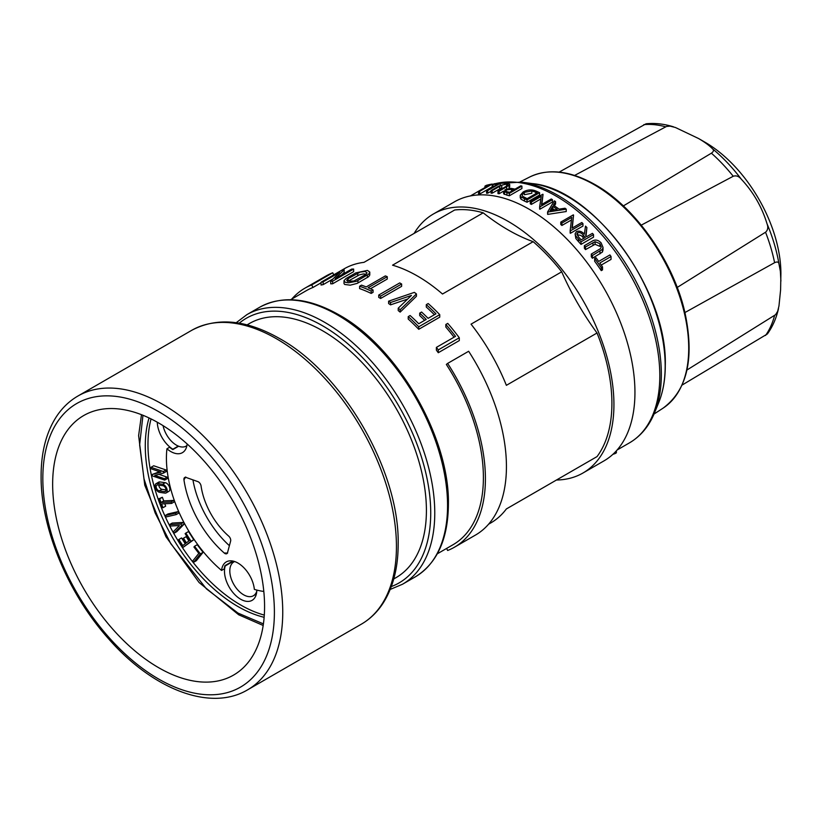 <?xml version="1.0" encoding="UTF-8"?>
<svg xmlns="http://www.w3.org/2000/svg" width="822" height="822" viewBox="0 0 822 822"><rect width="100%" height="100%" fill="white"/><g stroke="black" fill="none" stroke-linecap="round" stroke-linejoin="round"><path stroke-width="1.23" d="M478.538 191.495L478.538 194.3A146.686 84.697 60 0 1 479.668 194.084L492.193 186.851L492.193 184.066L479.668 191.3A149.553 86.341 -120 0 0 478.538 191.495L489.778 185.001A149.553 86.341 -120 0 0 484.959 186.111L486.254 185.371A149.553 86.341 60 0 1 492.193 184.066M486.573 190.601L497.813 184.118A149.553 86.341 -120 0 0 492.995 184.518L494.279 183.768A149.553 86.341 60 0 1 500.218 183.337L487.693 190.56A149.553 86.341 -120 0 0 486.573 190.601L486.573 193.262A146.686 84.697 60 0 1 487.693 193.201L491.063 191.259M497.978 191.084L507.092 185.782L507.934 184.827L506.588 184.107L501.769 185.155L492.193 190.601A149.553 86.341 -120 0 0 491.063 190.57L498.635 186.193L507.811 183.357L509.691 184.344L509.085 185.31L499.098 191.228A149.553 86.341 -120 0 0 497.978 191.084L497.978 193.591A146.686 84.697 60 0 1 499.098 193.735L503.598 191.136M491.063 190.57L491.063 193.16A146.686 84.697 60 0 1 492.193 193.18L501.769 187.724L501.769 185.155M509.085 185.31L509.085 187.806L509.691 186.851L509.691 184.344M509.373 193.334A149.553 86.341 -120 0 0 506.917 192.718L503.598 191.197L503.598 193.663L506.917 195.153A146.686 84.697 60 0 1 509.373 195.759L521.908 188.526L521.908 186.111L509.373 193.334L509.373 195.759M527.046 202.253L539.571 195.02L539.571 192.677L527.046 199.91L527.046 202.253A146.686 84.697 60 0 0 524.518 201.102L520.994 199.181L520.244 197.66L520.234 195.287L523.193 191.947C527.488 189.646 531.659 189.307 535.687 190.93A149.553 86.341 60 0 1 539.571 192.677M539.653 206.733L539.653 209.076A146.686 84.697 60 0 1 539.89 209.22L552.425 201.986L552.425 199.654L539.89 206.877A149.553 86.341 -120 0 0 539.653 206.733L541.246 196.366L531.382 202.058A149.553 86.341 -120 0 0 530.262 201.482L542.787 194.249A149.553 86.341 60 0 1 543.044 194.382L541.462 204.647L551.295 198.965A149.553 86.341 60 0 1 552.425 199.654M530.262 201.482L530.262 203.825A146.686 84.697 60 0 1 531.382 204.401L540.835 198.934M541.842 204.421L543.044 194.382M554.418 205.849L555.569 203.969L555.569 201.637L553.412 205.171A149.553 86.341 60 0 1 559.083 209.137L565.012 208.233A149.553 86.341 60 0 1 566.235 209.168L566.235 211.531L547.76 214.388A146.686 84.697 60 0 0 547.606 214.275L547.606 211.932L554.347 200.845A149.553 86.341 60 0 1 555.569 201.637M570.17 230.602L570.17 233.068A146.686 84.697 60 0 1 570.406 233.294L582.942 226.06L582.942 223.594L570.406 230.828A149.553 86.341 -120 0 0 570.17 230.602L571.763 217.368L561.899 223.06A149.553 86.341 -120 0 0 560.779 222.094L573.304 214.861A149.553 86.341 60 0 1 573.561 215.076L571.978 228.197L581.812 222.515A149.553 86.341 60 0 1 582.942 223.594M560.779 222.094L560.779 224.498A146.686 84.697 60 0 1 561.899 225.464L571.444 219.957M572.287 228.023L573.561 215.076M581.01 241.822A149.553 86.341 -120 0 0 578.503 239.079L575.842 235.986L575.092 233.838L575.842 238.503L578.503 241.627A146.686 84.697 60 0 1 581.01 244.401L593.535 237.168L593.535 234.589L581.01 241.822L581.01 244.401M586.035 236.037L586.898 227.53L585.716 235.698A149.553 86.341 60 0 1 586.631 236.685L592.415 233.345A149.553 86.341 60 0 1 593.535 234.589M591.295 254.06L591.295 256.793A146.686 84.697 60 0 1 592.415 258.252L602.403 252.066L603.009 250.083L603.009 247.35L602.403 249.323L592.415 255.498A149.553 86.341 -120 0 0 591.295 254.06L600.409 248.696L601.252 246.96L599.906 243.692L595.087 241.668L585.511 246.97A149.553 86.341 -120 0 0 584.38 245.655L591.953 241.288C595.015 239.264 598.077 239.798 601.129 242.87L603.009 247.35M584.38 245.655L584.38 248.275A146.686 84.697 60 0 1 585.511 249.611L595.087 244.309L599.906 246.374L599.906 243.692M594.666 258.457L594.666 261.252A146.686 84.697 60 0 1 601.252 270.633L602.536 269.893L602.536 266.934L601.252 267.674A149.553 86.341 -120 0 0 594.666 258.457L595.95 257.718A149.553 86.341 60 0 1 598.683 261.427L609.924 254.933A149.553 86.341 60 0 1 611.044 256.515L599.803 262.999A149.553 86.341 60 0 1 602.536 266.934M601.252 265.064L611.044 259.403L611.044 256.515M574.609 175.435L666.508 126.444L670.064 126.126L675.458 127.513L698.577 138.528C704.937 142.268 709.571 145.689 712.489 148.782C714.071 150.056 713.712 151.525 711.39 153.19L623.353 205.921M705.122 142.298L698.577 138.517L705.132 142.298A107.158 61.866 60 0 1 705.132 142.298A107.158 61.866 60 0 1 780.9 273.541L780.602 289.858L778.968 305.948L777.653 311.363L775.547 314.713L686.945 370.013M556.484 480.017A149.553 86.341 -120 0 0 582.952 473.02A149.553 86.341 -120 0 0 613.931 404.558A149.553 86.341 -120 0 0 548.654 254.06A149.553 86.341 -120 0 0 433.41 213.987A149.553 86.341 -120 0 0 414.113 233.417M582.952 473.02L603.975 460.885A149.553 86.341 -120 0 0 634.944 392.423A149.553 86.341 -120 0 0 569.667 241.925A149.553 86.341 -120 0 0 454.422 201.852L433.41 213.987M321.053 282.799L312.997 287.453A146.686 84.697 60 0 0 306.329 290.659L290.628 299.722M353.635 269.051L353.635 271.661L332.612 283.796A146.686 84.697 -120 0 0 330.721 283.837L330.721 281.206L339.63 272.349L323.138 281.864A149.553 86.341 -120 0 0 321.053 282.223L342.075 270.089A149.553 86.341 -120 0 1 344.151 269.739L335.253 278.586L351.734 269.071A149.553 86.341 -120 0 1 353.635 269.051L332.612 281.186L332.612 283.796M332.776 279.069L323.138 284.638A146.686 84.697 -120 0 0 321.053 285.039L321.053 282.223M344.151 269.739L344.151 272.503L341.551 274.949M387.254 276.695L368.122 287.731A149.553 86.341 60 0 1 373.065 289.991L371.174 291.08A149.553 86.341 -120 0 0 359.615 286.231L361.505 285.142A149.553 86.341 60 0 1 366.232 286.94L385.364 275.904A149.553 86.341 -120 0 1 387.254 276.695L387.254 279.048L370.434 288.758M373.065 289.991L373.065 292.334L371.174 293.423A146.686 84.697 -120 0 0 359.615 288.604L359.615 286.231M369.787 272.329L369.756 275.072L368.636 276.675L357.251 283.364L350.223 285.172L344.685 284.463L343.997 283.559L344.028 280.61L346.083 278.514L355.834 272.883L367.28 270.428A149.553 86.341 -120 0 1 367.516 270.469L369.746 272L368.831 274.075L356.501 281.288L348.579 282.789L345.404 282.326L343.986 280.918M401.629 284.011L401.629 286.344L380.617 298.478A146.686 84.697 -120 0 0 379.672 297.924A146.686 84.697 -120 0 0 378.726 297.389L378.726 295.047L399.739 282.922A149.553 86.341 -120 0 1 401.629 284.011L380.617 296.146A149.553 86.341 -120 0 0 378.726 295.047M333.753 274.825L344.182 268.804A146.686 84.697 60 0 1 364.002 262.352L454.658 210.011A146.686 84.697 -120 0 1 483.202 212.836L392.546 265.177A146.686 84.697 60 0 1 417.525 276.069A146.686 84.697 60 0 1 442.503 294.019L533.159 241.678A146.686 84.697 -120 0 1 561.703 271.815A190.509 109.994 -120 0 0 597.029 332.992L506.373 385.333A146.686 84.697 60 0 0 471.047 324.156L561.703 271.815M304.9 288.183L325.913 276.058A149.553 86.341 -120 0 1 332.715 272.781L311.692 284.915A149.553 86.341 -120 0 0 304.9 288.183A149.553 86.341 -120 0 0 291.779 299.064M247.073 324.875L249.343 323.56A146.686 84.697 60 0 1 362.379 362.862A146.686 84.697 60 0 1 426.413 510.483A146.686 84.697 60 0 1 396.029 577.64L393.759 578.945M446.603 548.438L447.641 550.483A149.553 86.341 -120 0 0 454.443 547.216A149.553 86.341 -120 0 0 485.412 478.753A149.553 86.341 -120 0 0 447.641 363.406L446.346 364.444A146.686 84.697 60 0 1 453.014 544.739L437.314 553.802M454.443 547.216L475.455 535.081A149.553 86.341 -120 0 0 506.434 466.619A149.553 86.341 -120 0 0 468.653 351.271L447.641 363.406M158.615 422.97A149.851 86.516 60 0 1 256.505 555.025A149.851 86.516 60 0 1 233.54 675.098A149.851 86.516 60 0 1 158.615 667.68A149.851 86.516 60 0 1 60.715 535.625A149.851 86.516 60 0 1 83.69 415.552A149.851 86.516 60 0 1 158.615 422.97M684.921 312.555L774.601 262.68C777.201 261.499 778.66 261.92 778.968 263.934L780.366 271.281L780.9 281.103M641.242 225.146L733.234 176.257C736.214 175.292 738.906 176.268 741.3 179.196C753.322 192.071 761.891 206.928 767.029 223.769C768.375 227.304 767.882 230.129 765.549 232.225L677.205 287.443M673.588 126.855C664.155 123.916 654.98 122.899 646.071 123.793L559.124 172.117M597.029 332.992A146.686 84.697 -120 0 1 597.029 456.6L506.373 508.941A146.686 84.697 60 0 1 490.868 522.884L488.576 524.21M439.749 314.651L439.749 317.169L418.737 329.303A146.686 84.697 -120 0 0 408.226 319.049L408.226 316.624L410.127 315.525A149.553 86.341 60 0 1 418.737 323.755L426.217 319.439A149.553 86.341 -120 0 0 419.703 313.131L421.594 312.041A149.553 86.341 60 0 1 428.108 318.35L435.968 313.809A149.553 86.341 -120 0 0 426.299 304.643L428.19 303.544A149.553 86.341 -120 0 1 439.749 314.651L418.737 326.786A149.553 86.341 -120 0 0 408.226 316.624M424.645 320.354A146.686 84.697 -120 0 0 419.703 315.576L419.703 313.131M434.396 314.723A146.686 84.697 -120 0 0 426.299 307.058L426.299 304.643M416.435 293.916L416.435 296.28L400.16 312.113A146.686 84.697 -120 0 0 398.218 310.562L398.218 308.199L411.411 295.437L390.542 302.517A149.553 86.341 -120 0 0 388.601 301.181L414.35 292.375A149.553 86.341 -120 0 1 416.435 293.916L400.16 309.74L400.16 312.113M407.65 299.054L390.542 304.859A146.686 84.697 -120 0 0 388.601 303.524L388.601 301.181M459.293 337.77L459.293 340.585L438.28 352.72A146.686 84.697 -120 0 0 436.39 350.172L436.39 347.387L455.511 336.352A149.553 86.341 -120 0 0 445.843 324.474L447.733 323.385A149.553 86.341 -120 0 1 459.293 337.77L438.28 349.905A149.553 86.341 -120 0 0 436.39 347.387M454.052 337.195A146.686 84.697 -120 0 0 445.843 327.084L445.843 324.474M561.703 476.996L506.373 508.952M682.085 385.076L767.399 333.948C772.629 326.673 776.328 318.217 778.506 308.579M332.715 272.781L333.783 274.877M347.809 281.371L348.271 278.586L346.668 280.24L347.624 281.319L353.974 280.98L365.502 274.64L367.105 272.914L365.122 271.476L360.211 272.072L348.271 278.586M348.271 281.083L359.399 274.846L363.386 273.932L366.18 274.188M311.692 284.915L312.997 287.453M438.28 349.905L438.28 352.72M418.737 326.786L418.737 329.303M390.542 302.517L390.542 304.859M400.16 309.74A149.553 86.341 -120 0 0 398.218 308.199M380.617 296.146L380.617 298.478M371.174 291.08L371.174 293.423M323.138 281.864L323.138 284.638M332.612 281.186A149.553 86.341 -120 0 0 330.721 281.206M483.202 212.836A190.509 109.994 -120 0 0 533.159 241.678M601.252 267.674L601.252 270.633M592.415 255.498L592.415 258.252M595.087 241.668L595.087 244.309M585.511 246.97L585.511 249.611M602.403 249.323L602.403 252.066M575.842 235.986L575.842 238.503M575.092 233.838L576.489 231.578C579.428 230.581 582.038 231.455 584.329 234.208L585.511 226.122A149.553 86.341 60 0 1 586.898 227.53M577.609 232.718L576.818 234.095L578.822 237.311A149.553 86.341 60 0 1 581.175 239.839L585.346 237.435L583.075 234.948C581.565 232.934 579.746 232.194 577.609 232.718L577.609 235.215C579.736 234.691 581.555 235.452 583.075 237.486L583.826 238.308M570.406 230.828L570.406 233.294M561.899 223.06L561.899 225.464M566.235 209.168L547.76 212.045L547.76 214.388M552.713 206.312L550.134 210.586L557.193 209.435A149.553 86.341 -120 0 0 552.713 206.312L552.713 208.644A146.686 84.697 60 0 1 554.49 209.867M551.706 210.329L552.713 208.644M539.89 206.877L539.89 209.22M531.382 202.058L531.382 204.401M527.046 199.91A149.553 86.341 -120 0 0 524.518 198.749L520.994 196.818L520.994 199.181M520.994 196.818L520.234 195.287M526.327 198.246A149.553 86.341 60 0 1 527.21 198.647L537.167 192.893A149.553 86.341 -120 0 0 535.728 192.245L531.824 190.92L531.824 193.273L524.313 194.722L524.313 192.348L522.032 194.978L522.823 196.396L526.327 198.246M531.824 190.92L524.313 192.348M521.908 186.111A149.553 86.341 60 0 0 520.778 185.813L515.004 189.152A149.553 86.341 60 0 0 514.099 188.926L510.709 188.33L505.027 189.697L504.256 194.434M506.157 189.892L505.325 190.827L507.246 191.752A149.553 86.341 60 0 1 509.537 192.307L513.719 189.892L511.551 189.348L506.157 189.892L506.157 191.464M511.551 189.348L511.551 191.146M499.098 191.228L499.098 193.735M506.588 184.107L506.588 186.101M492.193 190.601L492.193 193.18M487.693 190.56L487.693 193.201M492.995 184.518L492.995 186.892M500.218 183.337L500.218 185.33M479.668 191.3L479.668 194.084M484.959 186.111L484.959 187.786M612.893 454.33A149.553 86.341 -120 0 0 615.072 453.58L616.366 452.84L616.366 450.826M615.072 453.58L615.072 452.203M264.139 617.291A131.068 75.675 60 0 1 145.278 446.007A131.068 75.675 60 0 1 149.049 417.946M151.043 418.912A131.068 75.675 -120 0 0 147.97 444.455A131.068 75.675 -120 0 0 264.304 615.092M163.064 425.652A19.523 11.272 -120 0 0 186.162 446.099A19.523 11.272 -120 0 0 186.913 445.596M178.302 446.089L172.856 449.223A22.862 13.203 60 0 1 157.279 422.21M233.479 561.19L225.269 565.926A96.585 55.762 60 0 1 224.94 565.639A23.335 13.471 -120 0 0 224.262 568.896L221.56 570.447A23.335 13.471 60 0 1 226.286 561.899A23.335 13.471 60 0 1 243.384 567.252A23.335 13.471 60 0 1 254.347 589.374A101.157 58.403 -120 0 0 263.821 591.46M256.813 590.083A22.862 13.203 60 0 1 252.077 600.358A22.862 13.203 60 0 1 240.651 599.228A22.862 13.203 60 0 1 225.269 565.926M187.149 443.962A23.335 13.471 60 0 1 182.412 452.665A23.335 13.471 60 0 1 166.917 448.791L169.62 447.24A23.335 13.471 -120 0 0 172.815 449.593A96.585 55.762 60 0 1 172.856 449.223M169.538 524.6L172.24 523.049L183.491 522.402L184.313 523.943L176.802 531.639L174.11 533.19L173.339 531.752L179.432 525.515L170.308 526.039L169.538 524.6L180.799 523.953L181.621 525.505L174.11 533.19M152.173 474.5L160.906 472.167L151.279 468.859L151.032 467.317L163.311 471.53L163.557 473.071L154.824 475.404L164.451 478.712L164.677 480.11L152.399 475.907L152.173 474.5L159.54 471.694M151.032 467.317L153.724 465.766L166.003 469.968L166.25 471.52L163.557 473.071M158.882 474.325L167.143 477.15L167.369 478.558L164.677 480.11M194.537 546.27L197.239 544.709L203.055 552.322L196.366 560.686L193.673 562.248L192.718 560.994L198.811 553.391L193.941 547.02L194.537 546.27L200.363 553.884L193.673 562.248M158.687 498.872L162.376 497.269L163.722 500.906L173.74 500.413L174.285 501.872L171.582 503.424L161.564 503.917L162.972 507.708L161.975 507.76L158.687 498.872L159.684 498.82L161.03 502.458L171.048 501.965L171.582 503.424M164.78 503.752L165.664 506.157L162.972 507.708M185.854 533.088L188.546 531.526L193.756 539.735L182.874 547.514L178.138 540.054L178.877 539.499L182.761 545.613L185.68 543.404L182.741 538.77L183.47 538.215L186.409 542.839L189.471 540.506L185.114 533.642L185.854 533.088L191.064 541.297L182.874 547.514M178.877 539.499L181.57 537.937L185.248 543.722M183.47 538.215L186.162 536.653L188.896 540.948M165.294 515.517L167.986 513.956L178.251 511.582L178.898 513.02L176.206 514.582L165.941 516.956L165.294 515.517L175.559 513.144L176.206 514.582M156.026 483.696L158.718 482.134A4.87 2.815 60 0 1 159.951 481.939L165.232 482.709A4.87 2.815 60 0 1 169.332 486.655A4.87 2.815 60 0 1 168.87 491.351L166.178 492.902A4.87 2.815 60 0 1 164.945 493.108L159.663 492.337A4.87 2.815 60 0 1 155.564 488.391A4.87 2.815 60 0 1 156.026 483.696A4.87 2.815 60 0 1 157.259 483.49L162.54 484.261A4.87 2.815 60 0 1 166.64 488.206A4.87 2.815 60 0 1 166.178 492.902M224.94 565.639L232.893 561.056M178.651 446.223L172.815 449.593M185.71 476.996L183.953 479.843A3.812 2.199 60 0 1 184.693 477.51A3.812 2.199 60 0 1 186.091 477.459L197.897 481.63A3.812 2.199 60 0 1 201.061 485.956A53.019 30.609 -120 0 0 228.701 536.129A3.812 2.199 60 0 1 230.633 541.061L227.519 552.692A3.812 2.199 60 0 1 226.821 553.679A3.812 2.199 60 0 1 224.242 553.011L227.622 553.083M183.953 479.843A77.669 44.84 -120 0 0 224.242 553.011M166.917 448.791A101.157 58.403 -120 0 0 221.56 570.447M229.4 545.674A73.158 42.241 60 0 1 192.944 479.884M157.649 484.939L162.931 485.71A3.278 1.891 60 0 1 165.695 488.36A3.278 1.891 60 0 1 165.376 491.525A3.278 1.891 60 0 1 164.554 491.659L159.273 490.888A3.278 1.891 60 0 1 156.509 488.237A3.278 1.891 60 0 1 156.817 485.072A3.278 1.891 60 0 1 157.649 484.939M158.841 485.114A3.278 1.891 -120 0 0 161.965 489.337L166.054 489.933M178.251 511.582L175.559 513.144M191.064 541.297L193.756 539.735M162.376 497.269L159.684 498.82M161.03 502.458L163.722 500.906M173.74 500.413L171.048 501.965M203.055 552.322L200.363 553.884M167.143 477.15L164.451 478.712M166.003 469.968L163.311 471.53M184.313 523.943L181.621 525.505M183.491 522.402L180.799 523.953M234.66 561.539A19.523 11.272 -120 0 0 233.849 561.94A19.523 11.272 -120 0 0 233.849 584.483A19.523 11.272 -120 0 0 253.382 595.755A19.523 11.272 -120 0 0 256.772 591.285M495.615 183.625A146.686 84.697 60 0 1 603.44 236.633A146.686 84.697 60 0 1 659.809 375.736A146.686 84.697 60 0 1 629.426 442.883C640.657 436.277 649.031 426.248 654.548 412.788A145.895 84.234 60 0 0 661.33 374.205A145.895 84.234 60 0 0 521.354 182.104L494.762 183.717M470.4 195.934L482.74 188.813A146.686 84.697 60 0 1 484.959 187.601M492.193 184.611A146.686 84.697 60 0 1 493.58 184.179M658.73 402.564C663.077 391.827 665.265 379.476 665.275 365.502C667.741 290.752 593.761 188.916 532.317 183.594A138.486 79.95 60 0 1 665.173 365.934A138.486 79.95 60 0 1 658.73 402.564L654.548 412.788M239.243 323.18A152.789 88.211 60 0 1 322.686 325.851A152.789 88.211 60 0 1 430.728 512.969A152.789 88.211 60 0 1 391.303 586.569M390.203 589.436L402.533 584.226A155.646 89.865 -120 0 0 434.766 512.969A155.646 89.865 -120 0 0 324.711 322.347A155.646 89.865 -120 0 0 246.888 314.641L259.68 307.253C282.152 295.17 308.569 297.698 338.931 314.816C397.612 347.028 449.84 437.489 448.401 504.42C448.041 539.273 437.027 563.409 415.326 576.839A155.646 89.865 -120 0 0 447.558 505.581A155.646 89.865 -120 0 0 337.503 314.96A155.646 89.865 -120 0 0 259.68 307.253M42.826 478.476A163.742 94.54 -120 0 0 158.615 679.023A163.742 94.54 -120 0 0 274.394 612.174A163.742 94.54 -120 0 0 158.615 411.627A163.742 94.54 -120 0 0 42.826 478.476M282.747 612.174A169.651 97.941 60 0 1 247.607 689.833C210.504 711.975 152.82 689.391 108.689 638.91C68.051 593.72 40.648 528.001 41.1 476.072C41.121 452.655 46.073 433.091 55.937 417.381C61.794 408.257 69.13 401.126 77.967 395.999A169.651 97.941 60 0 1 208.696 441.445A169.651 97.941 60 0 1 282.747 612.174M594.316 184.765A133.503 77.073 -120 0 0 529.666 177.028C548.449 168.078 570.304 170.647 595.21 184.703C635.396 207.226 673.506 261.601 684.921 312.545C694.631 358.238 687.356 390.101 663.097 408.144A133.503 77.073 -120 0 0 680.965 300.533A133.503 77.073 -120 0 0 594.316 184.765M77.967 395.999L191.66 330.352A169.651 97.941 60 0 1 276.48 338.756A169.651 97.941 60 0 1 396.44 546.527A169.651 97.941 60 0 1 361.31 624.196L247.607 689.833M767.029 223.769A122.478 70.713 60 0 1 778.968 263.934M765.549 232.225A125.941 72.706 60 0 1 774.601 262.68M711.39 153.19A125.941 72.706 60 0 1 733.234 176.257M643.832 124.636A125.941 72.706 60 0 1 665.686 126.804M712.489 148.782A122.478 70.713 60 0 1 741.3 179.196M774.601 315.453A125.941 72.706 60 0 1 765.549 335.458M357.724 275.627L357.724 273.13M357.94 282.994L357.94 280.579M367.393 277.538L367.393 275.113M593.011 242.634L593.011 245.275M599.978 251.131L599.978 253.885M578.503 239.079L578.503 241.627M583.075 234.948L583.075 237.486M524.518 198.749L524.518 201.102M535.728 192.245L535.728 193.725M506.917 192.718L506.917 195.153M499.694 186.265L499.694 188.844M506.66 186.861L506.66 188.937M263.41 623.898L237.959 613.068L206.404 588.85L170.812 543.712L155.142 512.928L144.014 478.856L139.637 444.969L142.966 415.285M161.965 489.337L159.273 490.888M165.91 490.878L164.554 491.659M157.259 483.49L159.951 481.939M165.232 482.709L162.54 484.261M617.086 450.014L629.426 442.883M236.212 322.707L246.888 314.641M493.981 183.943L492.193 184.518M484.959 187.591L482.74 188.813M361.31 624.196C370.095 619.089 377.401 612.01 383.237 602.947C393.173 587.216 398.146 567.612 398.167 544.123C399.656 471.263 343.267 373.599 279.439 338.469C246.22 319.614 216.957 316.912 191.66 330.352M663.097 408.144L654.014 414.052M402.533 584.226L415.326 576.839M532.317 183.594L521.354 182.104M529.666 177.028L520.007 181.929M141.487 414.689L138.62 435.66L144.764 485.196L165.952 536.735L199.058 582.49L238.74 614.815L263.184 625.48M186.892 445.678L186.162 446.099M234.578 561.508L233.849 561.94M256.361 594.039L253.382 595.755"/></g></svg>
